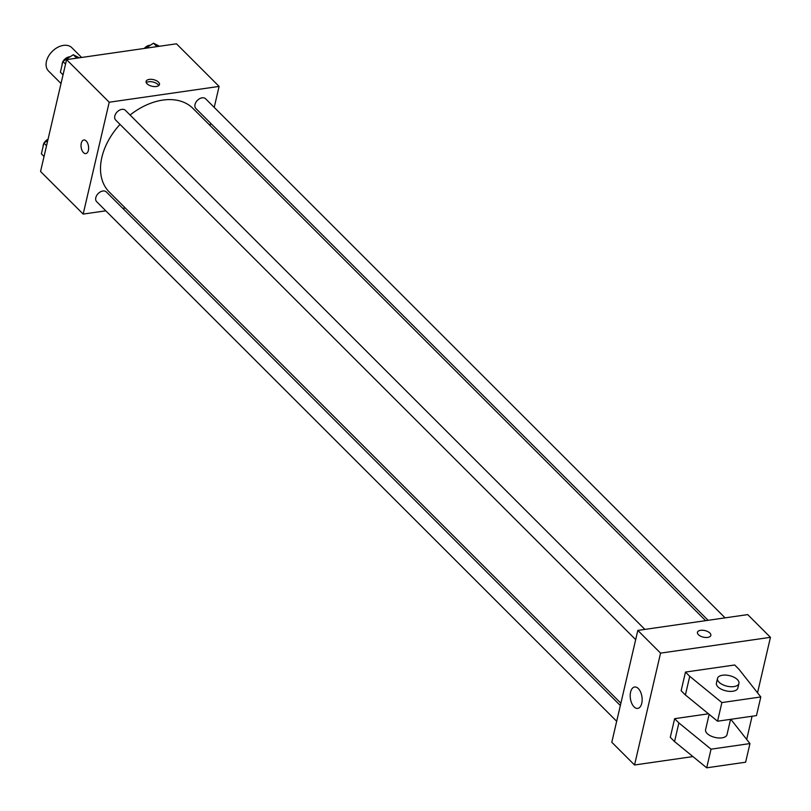 <?xml version="1.0" encoding="UTF-8"?>
<svg xmlns="http://www.w3.org/2000/svg" width="811" height="811" viewBox="0 0 811 811"><rect width="100%" height="100%" fill="white"/><g stroke="black" fill="none" stroke-linecap="round" stroke-linejoin="round"><path stroke-width="1.22" d="M81.617 57.459L71.855 47.707A16.494 11.253 135 0 0 63.451 45.386A16.494 11.253 135 0 0 48.559 56.162A16.494 11.253 135 0 0 48.538 71.033L61.018 83.513M105.795 210.819L83.178 214.074L40.55 171.476L66.583 59.629L176.463 43.814L219.102 86.412L214.216 107.387M83.178 214.074L109.211 102.227L66.583 59.629M86.179 140.962A6.873 3.71 81.8 0 1 88.622 148.372A6.873 3.71 81.8 0 1 85.804 153.593A6.873 3.71 81.8 0 1 81.151 147.318A6.873 3.71 81.8 0 1 83.847 139.989A6.873 3.71 81.8 0 1 86.179 140.962M705.621 620.658L192.947 108.4A59.152 40.368 135 0 0 162.808 100.098A59.152 40.368 135 0 0 130.084 115.02M120.018 124.387A59.152 40.368 135 0 0 109.333 192.085L620.881 703.228M125.279 208.011L122.796 208.376M210.546 123.15L210.008 125.452M109.211 102.227L219.102 86.412M620.344 705.529L106.383 191.974A6.873 4.694 135 0 0 102.885 191.011A6.873 4.694 135 0 0 96.681 195.502A6.873 4.694 135 0 0 96.671 201.696L616.674 721.283M644.877 629.397L125.391 110.326A6.873 4.694 135 0 0 121.883 109.363A6.873 4.694 135 0 0 115.679 113.854A6.873 4.694 135 0 0 115.669 120.048L635.682 639.636M708.104 620.303L195.887 108.512A6.873 4.694 -45 0 1 197.428 100.331A6.873 4.694 -45 0 1 205.609 98.79L725.095 617.86M156.341 86.503A6.873 3.386 -166.9 0 1 149.183 85.246A6.873 3.386 -166.9 0 1 146.092 81.404A6.873 3.386 -166.9 0 1 153.553 79.66A6.873 3.386 -166.9 0 1 159.473 84.516A6.873 3.386 -166.9 0 1 156.341 86.503M146.254 82.681A6.873 3.386 -166.9 0 1 153.005 82.012A6.873 3.386 -166.9 0 1 158.763 85.591M85.804 153.593A6.873 3.71 81.8 0 1 81.161 147.318A6.873 3.71 81.8 0 1 83.847 139.989M692.939 756.582L634.537 764.986L611.798 742.268L637.821 630.411L747.712 614.606L770.45 637.324L757.535 692.817M638.308 688.539A10.807 5.839 81.8 0 1 642.15 700.197A10.807 5.839 81.8 0 1 637.72 708.398A10.807 5.839 81.8 0 1 630.4 698.535A10.807 5.839 81.8 0 1 634.638 686.998A10.807 5.839 81.8 0 1 638.308 688.539M634.537 764.986L660.559 653.129L637.821 630.411M752.081 716.235L746.688 739.419M698.413 634.689A6.873 3.386 -166.9 0 1 697.45 632.306A6.873 3.386 -166.9 0 1 704.901 630.573A6.873 3.386 -166.9 0 1 710.831 635.429A6.873 3.386 -166.9 0 1 705.611 637.487A6.873 3.386 -166.9 0 1 698.413 634.689M660.559 653.129L770.45 637.324M710.831 635.429A6.873 3.386 13.1 0 0 704.901 630.573A6.873 3.386 13.1 0 0 697.44 632.316M760.809 696.963L756.47 715.606L717.553 721.212L685.396 694.976L681.139 690.708L685.477 672.066L734.695 664.99L738.953 669.247L760.809 696.963L721.881 702.569L689.735 676.333L685.477 672.066M674.63 718.678L678.888 722.936L711.044 749.171L749.962 743.575L745.623 762.208L706.705 767.814L674.549 741.578L670.292 737.321L674.63 718.678L708.479 713.802M709.149 714.349L705.58 729.677A10.989 5.413 13.1 0 0 715.069 737.442A10.989 5.413 13.1 0 0 727.001 734.665L730.569 719.337M749.962 743.575L730.823 719.296M738.933 683.399L737.848 688.063A10.989 5.413 -166.9 0 1 729.495 691.367A10.989 5.413 -166.9 0 1 717.978 686.887A10.989 5.413 -166.9 0 1 716.427 683.075L717.512 678.412A10.989 5.413 -166.9 0 1 729.444 675.634A10.989 5.413 -166.9 0 1 738.933 683.399A10.989 5.413 -166.9 0 1 730.579 686.704A10.989 5.413 -166.9 0 1 719.063 682.223A10.989 5.413 -166.9 0 1 717.512 678.412M674.549 741.578L678.888 722.936M706.705 767.814L711.044 749.171M717.553 721.212L721.881 702.569M685.396 694.976L689.735 676.333M145.656 48.255L153.522 43.186L159.493 46.257M156.959 46.622L153.522 43.186M150.349 45.223A6.873 4.694 135 0 0 149.528 45.284A6.873 4.694 135 0 0 144.257 48.447M63.035 74.845L60.389 72.189L62.893 61.433L73.294 54.732L79.275 57.804M65.539 64.079L62.893 61.433M76.741 58.169L73.294 54.732M70.131 56.77A6.873 4.694 135 0 0 69.31 56.831A6.873 4.694 135 0 0 63.126 61.271M62.761 61.96A6.873 4.694 135 0 0 62.072 64.941M44.037 156.493L41.381 153.847L43.885 143.081L47.737 140.607M46.541 145.727L43.885 143.081M48.062 139.218A6.873 4.694 135 0 0 44.129 142.929M43.764 143.608A6.873 4.694 135 0 0 43.074 146.588"/></g></svg>
